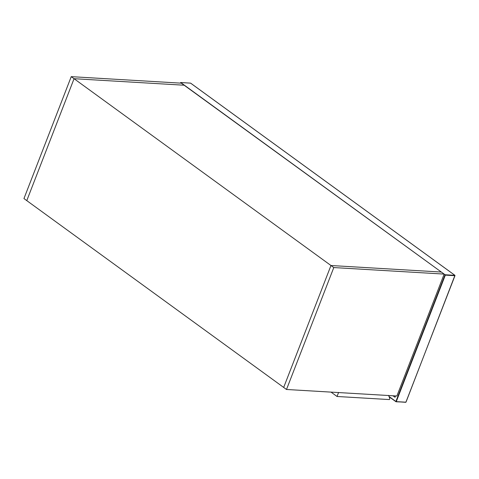 <?xml version="1.0" encoding="UTF-8"?>
<svg xmlns="http://www.w3.org/2000/svg" width="479" height="479" viewBox="0 0 479 479"><rect width="100%" height="100%" fill="white"/><g stroke="black" fill="none" stroke-linecap="round" stroke-linejoin="round"><path stroke-width="0.72" d="M71.239 76.652L23.95 198.569L26.776 200.623L74.059 78.706L71.239 76.652L181.613 83.184L184.439 85.238L74.059 78.706L26.776 200.623L283.682 387.427L330.971 265.516L441.345 272.048L184.439 85.238L74.059 78.706L330.971 265.516L441.345 272.048L444.165 274.096L396.881 396.013L286.502 389.481L333.791 267.563L330.971 265.516L283.682 387.427L286.502 389.481M444.165 274.096L333.791 267.563M388.577 395.373L389.804 398.564L389.409 399.576L337.03 396.48L338.605 392.415M337.03 396.48L331.031 392.115M389.002 396.468L395.888 401.48L445.051 274.742L180.655 82.681L180.487 83.118L180.733 82.544L190.564 83.124L454.882 275.323L445.051 274.742L445.326 275.132L454.96 275.706L405.899 402.192L396.265 401.624L445.326 275.132M395.552 395.935L395.031 397.277L392.978 395.78M389.104 396.738L395.882 401.665M396.265 401.624L405.623 402.318M454.882 275.323L454.96 275.706M180.667 82.514L190.636 83.148L454.954 275.347L405.988 402.168L396.073 401.779L389.116 396.774M180.637 82.538L180.409 83.112"/></g></svg>
